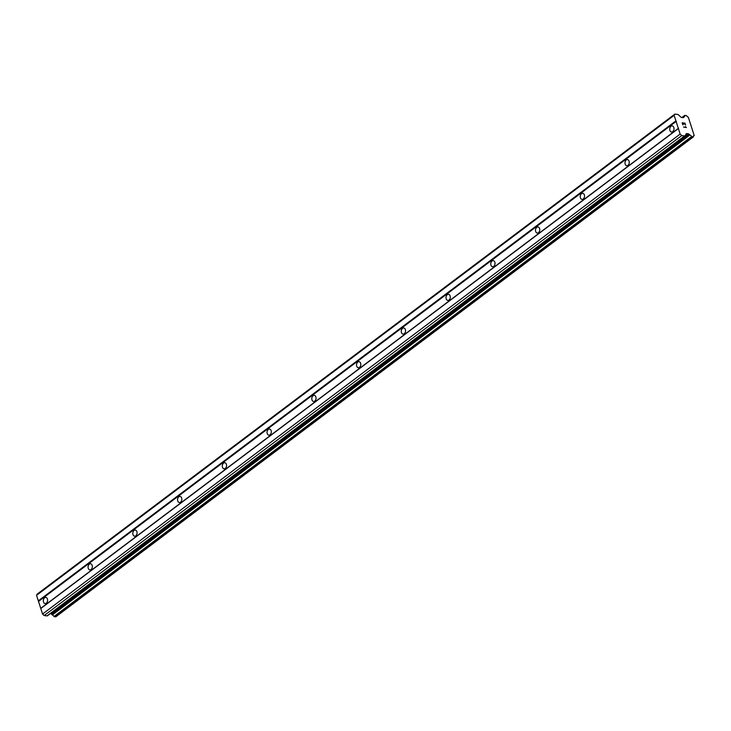 <?xml version="1.0" encoding="UTF-8"?>
<svg xmlns="http://www.w3.org/2000/svg" width="731" height="731" viewBox="0 0 731 731"><rect width="100%" height="100%" fill="white"/><g stroke="black" fill="none" stroke-linecap="round" stroke-linejoin="round"><path stroke-width="1.1" d="M672.73 131.644A3.07 2.12 96.7 0 1 671.506 132.009A3.07 2.12 96.7 0 1 669.742 129.597A3.07 2.12 96.7 0 1 671.003 126.271A3.07 2.12 96.7 0 1 672.228 125.906A3.07 2.12 96.7 0 1 673.991 128.318A3.07 2.12 96.7 0 1 672.73 131.644M627.984 165.325A3.07 2.12 96.7 0 1 626.769 165.69A3.07 2.12 96.7 0 1 625.005 163.278A3.07 2.12 96.7 0 1 626.266 159.952A3.07 2.12 96.7 0 1 627.481 159.586A3.07 2.12 96.7 0 1 629.245 161.999A3.07 2.12 96.7 0 1 627.984 165.325M583.247 199.006A3.07 2.12 96.7 0 1 582.022 199.371A3.07 2.12 96.7 0 1 580.259 196.959A3.07 2.12 96.7 0 1 581.52 193.633A3.07 2.12 96.7 0 1 582.735 193.267A3.07 2.12 96.7 0 1 584.508 195.68A3.07 2.12 96.7 0 1 583.247 199.006M538.5 232.686A3.07 2.12 96.7 0 1 537.276 233.052A3.07 2.12 96.7 0 1 535.512 230.64A3.07 2.12 96.7 0 1 536.773 227.314A3.07 2.12 96.7 0 1 537.998 226.948A3.07 2.12 96.7 0 1 539.761 229.36A3.07 2.12 96.7 0 1 538.5 232.686M493.754 266.367A3.07 2.12 96.7 0 1 492.539 266.733A3.07 2.12 96.7 0 1 490.775 264.32A3.07 2.12 96.7 0 1 492.036 260.994A3.07 2.12 96.7 0 1 493.251 260.629A3.07 2.12 96.7 0 1 495.015 263.041A3.07 2.12 96.7 0 1 493.754 266.367M449.017 300.048A3.07 2.12 96.7 0 1 447.792 300.414A3.07 2.12 96.7 0 1 446.029 298.001A3.07 2.12 96.7 0 1 447.29 294.684A3.07 2.12 96.7 0 1 448.505 294.31A3.07 2.12 96.7 0 1 450.278 296.722A3.07 2.12 96.7 0 1 449.017 300.048M404.27 333.729A3.07 2.12 96.7 0 1 403.046 334.094A3.07 2.12 96.7 0 1 401.282 331.682A3.07 2.12 96.7 0 1 402.543 328.365A3.07 2.12 96.7 0 1 403.768 327.991A3.07 2.12 96.7 0 1 405.531 330.403A3.07 2.12 96.7 0 1 404.27 333.729M359.524 367.41A3.07 2.12 96.7 0 1 358.309 367.784A3.07 2.12 96.7 0 1 356.545 365.372A3.07 2.12 96.7 0 1 357.806 362.046A3.07 2.12 96.7 0 1 359.022 361.671A3.07 2.12 96.7 0 1 360.785 364.084A3.07 2.12 96.7 0 1 359.524 367.41M314.787 401.091A3.07 2.12 96.7 0 1 313.562 401.465A3.07 2.12 96.7 0 1 311.799 399.053A3.07 2.12 96.7 0 1 313.06 395.727A3.07 2.12 96.7 0 1 314.284 395.361A3.07 2.12 96.7 0 1 316.048 397.774A3.07 2.12 96.7 0 1 314.787 401.091M270.041 434.771A3.07 2.12 96.7 0 1 268.816 435.146A3.07 2.12 96.7 0 1 267.053 432.734A3.07 2.12 96.7 0 1 268.314 429.408A3.07 2.12 96.7 0 1 269.538 429.042A3.07 2.12 96.7 0 1 271.302 431.454A3.07 2.12 96.7 0 1 270.041 434.771M225.294 468.461A3.07 2.12 96.7 0 1 224.079 468.827A3.07 2.12 96.7 0 1 222.315 466.415A3.07 2.12 96.7 0 1 223.576 463.089A3.07 2.12 96.7 0 1 224.792 462.723A3.07 2.12 96.7 0 1 226.555 465.135A3.07 2.12 96.7 0 1 225.294 468.461M180.557 502.142A3.07 2.12 96.7 0 1 179.333 502.508A3.07 2.12 96.7 0 1 177.569 500.095A3.07 2.12 96.7 0 1 178.83 496.769A3.07 2.12 96.7 0 1 180.054 496.404A3.07 2.12 96.7 0 1 181.818 498.816A3.07 2.12 96.7 0 1 180.557 502.142M135.811 535.823A3.07 2.12 96.7 0 1 134.595 536.188A3.07 2.12 96.7 0 1 132.823 533.776A3.07 2.12 96.7 0 1 134.084 530.45A3.07 2.12 96.7 0 1 135.308 530.085A3.07 2.12 96.7 0 1 137.072 532.497A3.07 2.12 96.7 0 1 135.811 535.823M91.064 569.504A3.07 2.12 96.7 0 1 89.849 569.869A3.07 2.12 96.7 0 1 88.085 567.457A3.07 2.12 96.7 0 1 89.346 564.131A3.07 2.12 96.7 0 1 90.562 563.765A3.07 2.12 96.7 0 1 92.325 566.178A3.07 2.12 96.7 0 1 91.064 569.504M46.327 603.185A3.07 2.12 96.7 0 1 45.103 603.55A3.07 2.12 96.7 0 1 43.339 601.138A3.07 2.12 96.7 0 1 44.6 597.812A3.07 2.12 96.7 0 1 45.825 597.446A3.07 2.12 96.7 0 1 47.588 599.859A3.07 2.12 96.7 0 1 46.327 603.185M47.588 615.621A1.316 0.795 53 0 1 47.451 615.785A1.316 0.795 53 0 1 47.031 615.886L44.143 615.548L42.562 614.04L36.55 595.308L37.244 594.065L674.832 114.109L677.719 114.447A1.316 0.795 -127 0 1 678.496 114.858L680.799 117.061A1.316 0.795 53 0 0 681.575 117.481L683.12 117.664A1.316 0.795 53 0 0 683.549 117.563A1.316 0.795 53 0 0 683.686 117.399L684.042 116.741A2.111 1.27 53 0 0 684.444 116.576A2.111 1.27 53 0 0 684.783 115.443L686.592 115.635A2.111 1.27 53 0 0 688.319 117.225L694.185 135.509A2.111 1.27 53 0 0 693.719 135.674A2.111 1.27 53 0 0 693.381 136.798L691.563 136.56A2.111 1.27 53 0 0 689.918 134.997L689.068 134.184A1.316 0.795 53 0 0 688.291 133.764L686.747 133.581A1.316 0.795 53 0 0 686.318 133.682A1.316 0.795 53 0 0 686.181 133.846L685.175 135.655A1.316 0.795 -127 0 1 685.038 135.82A1.316 0.795 -127 0 1 684.618 135.92L681.731 135.582L680.15 134.075L674.137 115.343L674.832 114.109M50.247 613.674L50.704 613.729A1.316 0.795 53 0 1 51.481 614.15L52.33 614.963A2.111 1.27 53 0 1 53.966 616.525L55.794 616.79M685.623 125.147L684.974 123.137L685.623 125.147L684.865 123.347L683.723 123.219L684.042 124.179L683.723 123.219M684.042 124.179L683.54 123.192L682.407 123.055L682.781 124.809L682.142 122.808L684.984 123.137L682.142 122.808M682.407 123.055L682.973 124.837M685.386 126.637L685.97 127.331L683.494 127.048L685.97 127.331M685.842 127.02L686.4 127.55L685.833 127.02M686.409 127.605L683.494 127.039M684.042 116.741L682.855 117.627L684.042 116.741M36.55 595.308L674.137 115.343M38.323 600.836L675.91 120.871M682.937 117.636L683.997 116.841M693.436 136.076L694.185 135.509M55.657 616.891L693.244 136.935M52.33 614.963L689.918 134.997M52.193 614.826L689.781 134.86M44.143 615.548L681.731 135.582M42.562 614.04L680.15 134.075M40.79 608.512L678.377 128.546M40.982 608.165L678.569 128.199M38.761 601.257L676.349 121.291M682.014 117.527L684.783 115.443M681.941 117.527L684.783 115.379M693.427 136.094L694.212 135.5M54.213 616.726L691.8 136.761M53.966 616.525L691.563 136.56M51.481 614.15L689.068 134.184M50.704 613.729L688.291 133.764M686.025 134.12L686.747 133.581M47.031 615.886L684.618 135.92M681.886 117.517L684.819 115.306M693.417 136.112L694.249 135.482M55.748 616.873L693.335 136.916M47.451 615.785L685.038 135.82"/></g></svg>
